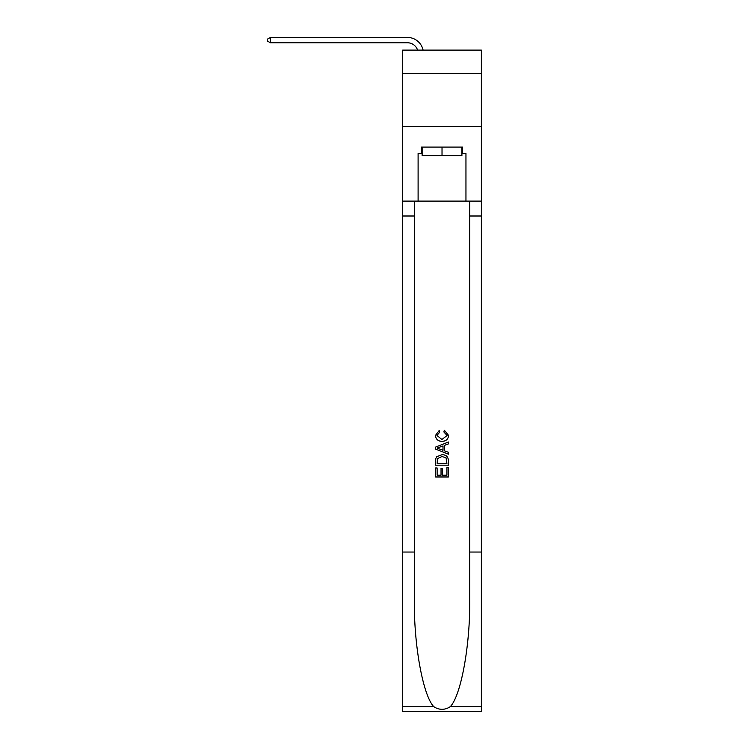 <?xml version="1.0" encoding="UTF-8"?>
<svg xmlns="http://www.w3.org/2000/svg" width="749" height="749" viewBox="0 0 749 749"><rect width="100%" height="100%" fill="white"/><g stroke="black" fill="none" stroke-linecap="round" stroke-linejoin="round"><path stroke-width="1.12" d="M481.373 73.496L481.373 50.108L402.681 50.108L402.681 73.496L481.373 73.496L481.373 126.675L402.681 126.675L402.681 73.496M407.465 42.768A10.636 10.636 -33.8 0 1 417.577 50.108A10.636 10.636 -37.2 0 0 407.465 42.768L270.389 42.768L267.627 41.176L267.627 39.042L270.389 37.45L407.465 37.45A15.954 15.954 146.2 0 1 423.073 50.108M461.908 147.085L461.908 155.595L422.136 155.595L422.136 147.085M442.022 147.085L442.022 155.595M446.928 467.648L446.928 475.175L442.509 475.175L446.928 475.175L446.928 467.648L448.398 467.648L448.398 476.973L435.637 476.973L435.637 467.975L435.637 476.973M441.039 468.462L441.039 475.175L437.116 475.175L441.039 475.175L441.039 468.462L442.509 468.462L442.509 475.175M436.742 456.721L435.824 458.575L436.742 456.721L441.957 454.718C446.029 454.709 448.183 456.675 448.398 460.626L448.398 465.195L435.637 465.195L435.637 460.832L435.637 465.195M444.316 430.179L443.895 431.976L444.316 430.179L448.567 435.394C448.22 439.307 446.011 441.283 441.929 441.311L441.929 441.311C438.006 441.227 435.852 439.26 435.478 435.431L439.186 430.506L439.569 432.304L436.948 435.515L441.919 439.504L447.097 435.562L443.895 431.976M450.252 706.7L481.373 706.7L481.373 711.55L402.681 711.55L402.681 552.041L414.328 552.041L414.328 599.462C413.757 644.786 422.951 695.428 433.802 706.7C439.279 710.192 444.766 710.192 450.252 706.7C461.103 695.428 470.297 644.786 469.726 599.462L469.726 201.107M435.637 447.078L435.637 449.11L448.398 454.175L435.637 449.11L435.637 447.078L448.398 442.013L435.637 447.078M469.726 552.041L481.373 552.041L481.373 126.675M402.681 552.041L402.681 126.675M414.328 201.107L414.328 552.041M481.373 706.7L481.373 552.041M402.681 201.107L418.101 201.107L418.101 153.47L422.136 153.47M461.908 153.47L462.554 153.47L462.554 147.085L421.5 147.085L421.5 153.47M462.554 153.47L465.953 153.47L465.953 201.107L481.373 201.107M418.101 201.107L465.953 201.107M448.398 442.013L448.398 443.923L444.475 445.374L444.475 450.814L448.398 452.265L448.398 454.175M439.466 448.969L443.005 450.271L443.005 445.917L437.116 448.099L439.466 448.969M443.005 445.917L443.005 450.271M435.637 460.832L435.824 458.575M446.029 457.751L446.928 463.397L446.029 457.751L441.929 456.525L437.379 458.697L437.116 463.397L446.928 463.397L437.116 463.397M435.637 467.975L437.116 467.975L437.116 475.175M270.389 37.45L270.389 42.768M469.726 216.002L481.373 216.002M414.328 216.002L402.681 216.002M402.681 706.7L433.802 706.7"/></g></svg>
